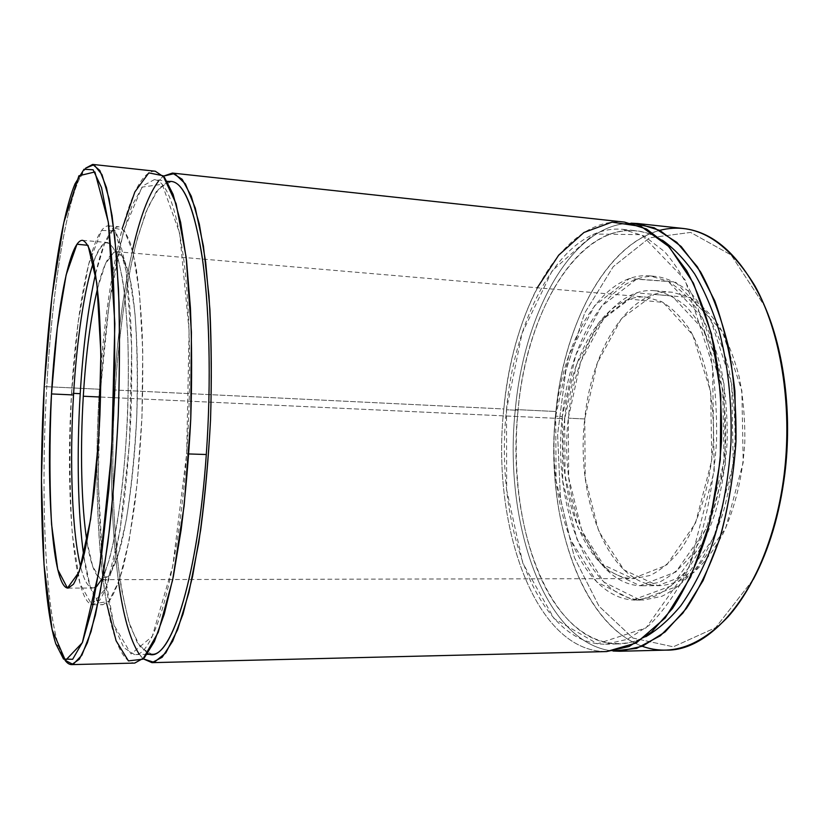 <?xml version="1.0" encoding="UTF-8"?>
<svg xmlns="http://www.w3.org/2000/svg" width="829" height="829" viewBox="0 0 829 829"><rect width="100%" height="100%" fill="white"/><g stroke="black" fill="none" stroke-linecap="round" stroke-linejoin="round"><path stroke-width="0.62" stroke-dasharray="4.14 3.11" d="M138.775 653.48L143.241 658.848C116.754 633.19 106.299 505.234 113.905 389.951C119.936 291.466 139.272 195.582 163.437 176.142L158.526 181.116M624.548 222.11C562.694 216.006 512.519 309.631 503.814 408.966L113.905 389.951L503.814 408.966C491.141 523.265 534.208 652.216 606.59 651.573M155.303 171.22C129.106 169.53 105.946 278.181 99.439 389.247L46.766 386.677C40.766 489.784 44.497 601.543 58.766 646.61L65.025 660.278C45.916 632.848 39.854 503.421 46.766 386.677C52.341 287.031 67.563 189.613 85.605 168.183L78.216 181.302C63.336 217.343 51.636 300.854 46.766 386.677L99.439 389.247C90.962 516.985 104.226 661.801 134.733 663.076M44.217 386.853L46.766 386.677L44.217 386.853M102.765 577.761L109.19 559.927C113.376 543.803 117.169 523.907 120.547 500.219C126.847 450.396 129.604 388.583 127.79 337.465L125.521 302.792C123.283 282.782 120.454 267.042 117.055 255.57C113.428 246.793 109.573 242.524 105.501 242.793C101.397 245.498 97.397 251.995 93.48 262.275C98.029 249.042 102.682 242.451 107.459 242.524C111.262 243.944 114.827 249.425 118.143 258.98L122.495 278.865C124.951 295.777 126.733 315.849 127.853 339.071C128.536 363.662 128.433 389.433 127.531 416.396C125.511 457.712 121.873 494.364 116.599 526.332C112.972 545.492 109.117 560.881 105.034 572.507C100.931 581.751 96.92 586.922 93.024 588.02C88.247 587.699 84.154 580.756 80.734 567.181C85.035 584.248 90.299 590.735 96.516 586.652M71.563 393.257L78.144 322.253L88.568 264.378L101.584 230.452L115.127 230.825L126.257 271.497L131.728 348.315L129.459 443.505L119.956 530.881L106.153 587.875L91.812 604.631L79.967 583.657L72.31 534.197C69.522 490.861 69.273 443.878 71.563 393.257C65.159 494.063 73.729 604.528 93.024 604.776L99.48 600.569C103.957 593.688 108.371 582.362 112.744 566.59C116.982 548.363 120.785 526.602 124.153 501.286C127.158 474.426 129.407 446.178 130.899 416.531C131.884 386.863 132.008 358.532 131.251 331.507C130.008 306.015 128.029 284.005 125.334 265.498C122.298 249.425 118.837 237.778 114.951 230.545L108.868 225.83C92.413 224.504 76.486 306.119 71.563 393.257L73.615 393.361L71.563 393.257M95.563 273.757C102.599 243.063 110.319 227.395 118.723 226.742C123.044 228.307 127.096 234.286 130.899 244.679L135.904 266.368C138.744 284.834 140.837 306.792 142.173 332.222C143.002 359.164 142.93 387.423 141.956 416.997C140.464 446.551 138.174 474.716 135.096 501.504C131.635 526.726 127.728 548.435 123.355 566.611C118.848 582.331 114.267 593.626 109.635 600.497L102.931 604.693C94.599 603.346 88.216 587.087 83.77 555.917L90.185 586.611L98.682 602.952L108.682 601.574L119.283 580.404L129.251 539.7L137.22 482.955L141.956 417.018L142.743 350.926L139.541 293.704L133.003 252.306L124.215 230.327L114.361 228.12L104.527 243.695L95.563 273.757M97.49 288.647L105.335 264.036L113.822 252.296L122.184 255.892L129.521 276.088L134.889 312.191C137.21 343.403 137.821 378.273 136.733 416.8C134.599 455.287 131.075 489.991 126.153 520.892L117.801 556.414L108.796 575.937L100.164 578.818L92.693 566.404L86.921 541.233C90.796 565.906 96.112 578.715 102.889 579.658L108.754 575.989C112.796 569.969 116.765 560.093 120.682 546.373C128.329 515.959 134.412 467.939 136.744 416.78C138.692 365.61 136.64 317.248 131.552 286.316C128.796 272.327 125.656 262.151 122.132 255.819L116.609 251.695C109.77 252.078 103.397 264.389 97.49 288.647M100.547 397.039L564.694 418.718C570.849 352.294 605.875 293.414 646.06 297.114L661.521 301.569C671.614 307.59 680.91 316.792 689.427 329.186C705.489 356.387 714.608 397.682 713.313 440.914C711.002 484.105 698.453 524.498 680.184 550.269C670.671 561.917 660.63 570.311 650.071 575.471L634.289 578.621C586.984 579.088 555.668 495.773 564.694 418.718L100.547 397.039M555.72 416.189L569.005 354.771L594.59 305.766L629.418 278.554L668.112 281.332L702.681 318.025L724.018 383.962L725.396 464.126L706.153 537.389L672.205 585.543L632.879 599.999L596.88 582.113L570.207 539.223L556.083 480.747L555.72 416.189C545.482 504.26 581.077 600.652 636.361 600.103L654.402 596.414C666.495 590.486 678.008 580.839 688.951 567.482C699.282 552.104 708.09 533.793 715.375 512.56C721.52 490.053 725.458 466.364 727.188 441.494C727.541 416.562 725.593 392.635 721.344 369.693C715.862 347.931 708.619 328.947 699.603 312.761C689.811 298.544 679.138 287.974 667.583 281.062L649.915 275.891C602.87 271.446 562.704 340.077 555.72 416.189L562.3 416.5C569.316 340.532 609.761 272.078 657.128 276.554C669.148 278.679 680.733 284.502 691.904 294.057L707.168 313.383C716.256 329.538 723.562 348.481 729.085 370.19C733.364 393.081 735.344 416.956 734.991 441.816C733.261 466.623 729.302 490.25 723.126 512.705C715.81 533.886 706.95 552.145 696.547 567.502C685.542 580.818 673.946 590.445 661.77 596.352L643.615 600.041C587.927 600.6 552.021 504.395 562.3 416.5L555.72 416.189M564.694 418.718L565.046 475.587L577.637 526.819L601.212 563.855L632.651 578.601L666.557 565.202L695.49 523.203L711.779 460.282L710.671 391.661L692.65 334.771L663.117 302.409L629.646 299.082L599.129 322.118L576.497 364.739L564.694 418.718M562.3 416.5L562.694 480.934L576.953 539.296L603.844 582.093L640.102 599.937L679.697 585.512L713.852 537.482L733.199 464.395L731.779 384.438L710.277 318.637L675.459 282.005L636.496 279.197L601.419 306.326L575.668 355.206L562.3 416.5M568.3 418.179L580.683 361.827L604.465 317.186L636.651 292.844L672.112 296.046L703.52 329.818L722.774 389.568L724.018 461.826L706.66 528L675.894 571.948L639.936 585.688L606.735 569.969L581.917 531.068L568.684 477.514L568.3 418.179C558.829 498.757 591.875 586.238 642.164 585.74L658.817 582.414C669.956 577.015 680.557 568.217 690.609 556.041C700.101 542.011 708.173 525.337 714.836 506.022C720.453 485.556 724.059 464.022 725.634 441.432C726.453 407.474 721.562 374.791 711.842 347.817C704.598 331.051 696.101 317.331 686.35 306.637C676.143 297.901 665.521 292.585 654.495 290.689C611.761 286.71 574.766 348.657 568.3 418.179L584.756 418.956C591.274 349.776 628.89 288.212 672.371 292.254L688.961 296.958C699.811 303.248 709.811 312.865 718.971 325.776C727.406 340.47 734.183 357.662 739.302 377.361C743.281 398.096 745.126 419.723 744.825 442.23C742.587 476.644 735.323 507.172 723.012 533.803C714.266 549.803 704.505 562.704 693.728 572.487C682.64 580.3 671.438 584.694 660.102 585.668C608.942 586.176 575.191 499.131 584.756 418.956L568.3 418.179M753.292 579.43L715.582 627.688L673.272 646.817L632.879 638.029L599.015 606.206L574.424 557.616L560.456 498.447L557.596 434.417L565.803 370.853L584.673 313.061L613.232 266.679L649.635 237.799L690.63 232.421L731.188 255.021L764.732 306.264L731.188 255.021L690.63 232.421L649.635 237.799L613.232 266.679L584.673 313.061L565.803 370.853L557.596 434.417L560.456 498.447L574.424 557.616L599.015 606.206L632.879 638.029L673.272 646.817L715.582 627.688L753.292 579.43M584.756 418.956L585.212 477.991L598.735 531.275L624.03 569.979L657.843 585.616L694.391 571.948L725.634 528.27L743.198 462.499L741.872 390.687L722.246 331.258L690.277 297.621L654.205 294.378L621.481 318.512L597.315 362.895L584.756 418.956M642.288 646.288C578.746 623.221 544.808 511.918 555.907 411.516C564.145 325.984 604.6 245.125 659.708 230.348M683.542 228.503C618.009 221.944 564.839 313.694 555.907 411.516L515.327 409.536C503.172 519.887 543.285 643.791 613.087 651.034C543.285 643.791 503.172 519.887 515.327 409.536C523.918 314.118 571.026 224.058 631.004 223.188C571.026 224.058 523.918 314.118 515.327 409.536L555.907 411.516C542.777 524.063 589.201 650.972 665.915 650.123M154.381 179.613C166.546 181.054 176.297 207.343 183.644 258.493C190.224 309.518 191.572 383.464 186.66 453.877L188.836 453.95L186.66 453.877C178.504 574.673 153.676 657.584 134.526 654.62L123.801 647.604L114.651 627.532C109.418 608.61 105.262 585.471 102.185 558.104C98.35 514.187 97.356 466.572 99.2 415.256C101.646 363.972 106.609 316.595 114.091 273.145C119.449 246.13 125.521 223.415 132.308 204.981L143.106 185.727L154.381 179.613L171.489 181.437L159.582 187.447L148.215 206.556L137.925 236.338C125.283 283.591 116.806 348.916 113.718 415.868C111.894 466.986 113.076 514.415 117.241 558.166C120.588 585.419 125.044 608.455 130.619 627.294L140.36 647.273L151.717 654.247M132.495 250.265C123.417 291.103 117.221 337.662 113.905 389.951C109.542 461.307 111.107 525.451 118.599 582.404M147.728 653.49L137.355 642.713L128.557 620.797L121.604 589.865C113.884 542.28 111.314 479.576 113.718 415.837C116.651 352.128 124.443 289.86 136.111 243.073L145.624 212.835L156.215 191.727L167.458 181.862M106.609 603.388C96.838 548.363 94.63 466.789 99.439 389.247C103.366 326.398 110.982 272.762 122.298 228.348M186.66 453.877L189.105 330.73L179.655 233.146L162.173 184.276L141.987 187.116L123.438 231.519L109.159 303.497L100.506 390.034L98.185 479.846L102.589 562.072L113.78 624.734L131.086 653.998L152.256 636.413L172.784 565.989L186.66 453.877M506.488 409.754C514.944 313.611 563.502 223.529 622.9 229.353L644.143 235.985L664.516 251.581C677.366 266.389 688.63 285.508 698.277 308.948L709.51 348.781C714.712 378.211 717.075 408.966 716.588 441.038C714.391 473.048 709.479 503.493 701.831 532.394L687.314 571.15C675.739 593.709 662.931 611.833 648.889 625.512L627.284 639.366L605.564 644.216C536 644.838 494.188 520.477 506.488 409.754L518.052 410.324C505.649 520.664 548.187 644.589 618.683 643.926C627.657 643.739 636.693 641.335 645.801 636.703C606.279 656.402 567.844 631.999 544.477 585.73C521.151 538.891 512.021 473.141 518.052 410.324L506.488 409.754L506.664 489.908L522.84 563.233L554.083 618.579L597.377 643.781L646.06 627.874L689.251 566.891L714.225 470.924L712.494 365.237L685.055 279.798L641.491 234.659L593.968 234.027L552.218 270.7L522.083 333.144L506.488 409.754M662.402 240.203C653.708 234.825 644.889 231.674 635.957 230.742C575.761 224.814 526.55 314.492 518.052 410.324C526.923 299.694 593.637 198.38 662.402 240.203M606.517 651.573C534.177 652.122 491.151 523.223 503.814 408.966C508.322 363.278 519.472 322.885 537.275 287.787M74.952 183.965L78.216 181.302M55.74 643.677L58.766 646.61M68.123 588.124L93.024 588.02M82.662 240.337L107.459 242.524M93.024 604.776L102.931 604.693M108.868 225.83L118.723 226.742M102.889 579.658L634.289 578.621M116.609 251.695L646.06 297.114M636.361 600.103L643.615 600.041M649.915 275.891L657.128 276.554M642.164 585.74L660.102 585.668M654.495 290.689L672.371 292.254M147.116 654.35L134.526 654.62M622.9 229.353L635.957 230.742M605.564 644.216L618.683 643.926"/><path stroke-width="1.24" d="M163.437 176.142L172.432 173.074L182.162 179.292L191.292 196.224L199.312 224.058L205.685 262.223L209.892 309.279C211.519 344.367 211.737 381.216 210.535 419.857C208.514 458.458 205.219 495.172 200.67 529.99L192.546 576.538L183.012 614.061L172.701 641.138L162.183 657.252L151.966 662.651L143.241 658.848L154.121 662.361L165.81 652.91L177.675 629.584L188.929 592.445L198.711 542.943C204.224 504.623 208.172 463.608 210.535 419.888C211.83 376.138 211.322 334.926 209.022 296.285L203.426 246.13L195.302 208.183L185.427 183.934L174.567 173.541L163.437 176.142M151.966 662.651L606.59 651.573L629.035 646.527L651.366 632.206L672.474 608.507C685.604 588.238 696.837 564.021 706.184 535.866C714.111 505.939 719.209 474.395 721.479 441.246C721.976 408.013 719.531 376.159 714.132 345.683C707.168 316.844 697.997 291.777 686.599 270.492L667.542 245.125L646.485 229.001L624.548 222.11L172.432 173.074M85.605 168.183L92.651 164.422L99.822 170.473L106.433 187.509L112.091 215.737L116.412 254.638L119.013 302.72C119.832 338.626 119.563 376.376 118.215 415.992C116.257 455.577 113.366 493.224 109.552 528.933L102.951 576.642L95.408 615.056L87.397 642.734L79.387 659.159L71.74 664.609C69.387 664.63 67.149 663.19 65.025 660.278L73.066 664.412L81.884 655.2L91.045 631.615L99.926 593.678L107.863 542.84C112.475 503.379 115.925 461.111 118.215 416.034C119.697 370.915 119.79 328.502 118.485 288.793L114.827 237.467L109.138 198.919L101.988 174.65L93.967 164.733L85.605 168.183M71.74 664.609L134.733 663.076L144.412 657.666L154.401 641.48L164.225 614.279L173.334 576.559L181.147 529.772C185.541 494.747 188.753 457.836 190.763 419.028C191.996 380.179 191.882 343.133 190.421 307.88L186.546 260.596L180.618 222.276L173.095 194.349L164.484 177.396L155.303 171.22L92.651 164.422M44.217 386.853C49.004 301.932 60.465 219.384 74.952 183.965L84.03 169.24L93.117 169.79L101.542 187.655L108.516 223.612L113.231 276.44C115.034 319.113 115.148 365.568 113.552 415.795L108.9 488.975L101.604 554.653L92.496 606.911L82.537 642.174L72.651 659.293L63.553 659.096L55.74 643.677C41.875 599.408 38.3 488.872 44.217 386.853L41.45 479.608L44.02 564.642L52.123 629.729L65.418 660.506L82.34 642.703L99.397 569.523L111.635 452.344L114.858 323.59L108.309 222.068L94.889 171.945L78.89 175.8L63.833 222.514L51.885 297.331L44.217 386.853M51.491 393.93L57.263 328.16L66.133 274.907L76.983 244.223L88.04 245.322L96.848 283.103L100.889 353.268L98.651 439.733L90.63 519.306L79.221 571.855L67.439 588.062L57.74 569.554L51.574 524.363C49.419 484.395 49.398 440.914 51.491 393.93C45.792 487.027 52.465 588.082 68.123 588.124L73.449 584.258C77.159 577.886 80.827 567.44 84.475 552.902C88.019 536.125 91.211 516.125 94.071 492.892C96.63 468.271 98.589 442.375 99.926 415.236C101.407 373.589 101.055 336.512 98.879 304.015C97.148 284.502 94.92 268.762 92.185 256.793C89.252 247.218 86.071 241.736 82.662 240.337C69.335 239.187 55.926 313.58 51.491 393.93L73.522 394.956C76.714 340.947 84.102 289.487 93.48 262.275C84.102 289.487 76.714 340.947 73.522 394.956L51.491 393.93M80.734 567.181C71.957 532.612 69.481 461.691 73.522 394.956C69.481 461.691 71.957 532.612 80.734 567.181M96.516 586.652L102.765 577.761M73.615 393.361L80.216 393.671C83.066 346.936 88.185 306.968 95.563 273.757C88.185 306.968 83.066 346.936 80.216 393.671L73.615 393.361M83.77 555.917C77.771 514.094 76.662 452.437 80.216 393.671C76.662 452.437 77.771 514.094 83.77 555.917M83.294 396.231C85.926 353.579 90.662 317.714 97.49 288.647C90.662 317.714 85.926 353.579 83.294 396.231C80.061 449.328 81.252 505.13 86.921 541.233C81.252 505.13 80.061 449.328 83.294 396.231L100.547 397.039L83.294 396.231M659.708 230.348C694.857 221.426 726.546 239.861 754.804 285.663C780.535 331.755 792.679 404.977 784.161 474.416L784.814 473.939C779.571 514.54 769.063 549.71 753.292 579.43C769.063 549.71 779.571 514.54 784.814 473.939C792.286 414.417 784.265 351.009 764.732 306.264C784.265 351.009 792.286 414.417 784.814 473.939L784.161 474.416C776.825 533.544 755.426 585.875 728.318 616.517C699.666 646.475 670.993 656.402 642.288 646.288M631.004 223.188L637.615 223.529L659.853 230.431L681.2 246.534L700.515 271.819C712.07 293.031 721.375 317.994 728.442 346.719C733.934 377.06 736.432 408.77 735.955 441.847C733.675 474.851 728.536 506.239 720.536 536.031C711.085 564.062 699.728 588.165 686.453 608.351L665.086 631.947L642.475 646.216L619.74 651.252L613.087 651.034L636.631 648.371L660.33 635.77L682.951 613.014L703.096 580.569L719.406 539.7C728.007 508.902 733.53 476.302 735.955 441.878L734.898 390.967C731.105 357.91 724.401 327.901 714.805 300.937L697.438 266.907L676.806 242.348L654.247 227.809L631.004 223.188M619.74 651.252L665.915 650.123C715.81 651.615 772.1 578.777 784.161 474.416C791.602 413.391 783.353 348.926 763.405 303.145C741.582 257.052 714.961 232.172 683.542 228.503L637.615 223.529M147.116 654.35L151.717 654.247C171.986 657.148 197.986 574.642 206.297 454.51C211.302 384.49 209.685 310.916 202.608 260.119C194.722 209.177 184.349 182.95 171.489 181.437M167.458 181.862C181.116 177.717 192.432 201.064 201.395 251.912C209.436 302.906 211.592 380.532 206.297 454.51L188.836 453.95L206.297 454.51C197.395 583.45 168.515 666.309 147.728 653.49M118.599 582.404C123.272 615.771 129.998 639.47 138.775 653.48M158.526 181.116C148.609 194.349 139.935 217.395 132.495 250.265M122.298 228.348L134.858 191.924L148.816 172.878L163.085 175.748L176.131 203.768L186.152 257.28L191.416 332.087L190.763 419.07L184.142 505.783L172.66 579.885L158.204 632.372L142.857 659.21L128.402 660.879L116.081 640.734L106.609 603.388M645.801 636.703C657.936 629.553 669.614 619.211 680.827 605.688C691.604 590.393 701.22 572.373 709.707 551.617C721.541 518.26 728.639 481.608 731.002 441.67C731.986 401.682 727.976 364.573 718.971 330.336C712.256 308.948 704.173 290.181 694.723 274.036C684.671 259.622 673.894 248.337 662.402 240.203C673.894 248.337 684.671 259.622 694.723 274.036C704.173 290.181 712.256 308.948 718.971 330.336C727.976 364.573 731.986 401.682 731.002 441.67C728.639 481.608 721.541 518.26 709.707 551.617C701.22 572.373 691.604 590.393 680.827 605.688C669.614 619.211 657.936 629.553 645.801 636.703M537.275 287.787L558.673 255.177L583.979 232.462L612.02 222.151L641.128 226.452L669.138 246.793L693.469 283.228L711.448 333.89L720.836 394.739L720.287 459.929L709.779 522.778L690.661 577.015L665.231 617.926L636.278 642.941L606.517 651.573"/></g></svg>
